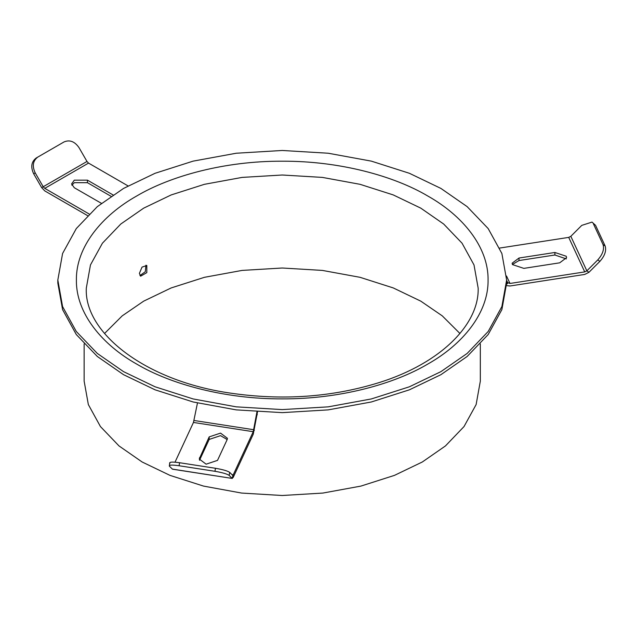 <?xml version="1.0" encoding="UTF-8"?>
<svg xmlns="http://www.w3.org/2000/svg" width="637" height="637" viewBox="0 0 637 637"><rect width="100%" height="100%" fill="white"/><g stroke="black" fill="none" stroke-linecap="round" stroke-linejoin="round"><path stroke-width="0.96" d="M123.554 371.65L155.078 386.794L193.107 398.937L236.247 406.852L282.231 409.599L328.214 406.852L371.363 398.937L409.392 386.794L440.908 371.65L467.136 353.447L488.181 331.495L501.876 306.588L506.638 280.041L501.876 253.494L488.181 228.579L467.136 206.627L440.908 188.425L409.392 173.288L371.363 161.137L328.214 153.23L282.231 150.475L236.247 153.23L193.107 161.137L155.078 173.288L123.554 188.425L97.326 206.627L76.289 228.579L62.585 253.494L57.824 280.041L62.585 306.588L76.289 331.495L97.326 353.447L123.554 371.65M459.946 333.501L442.277 315.872L420.778 301.142L393.252 287.924L360.048 277.318L322.378 270.414L282.231 268.01L242.084 270.414L204.413 277.318L171.21 287.924L143.691 301.142L122.193 315.872L104.516 333.501M139.384 273.384L142.027 267.118L146.821 265.478L146.821 272.62L140.626 276.195L139.384 273.384M84.14 343.94L84.14 381.133L88.344 404.567L100.431 426.551L119.008 445.932L142.155 462L169.983 475.369L203.553 486.095L241.638 493.07L282.231 495.498L322.824 493.07L360.908 486.095L394.478 475.369L422.307 462L445.454 445.932L464.031 426.551L476.126 404.567L480.33 381.133L480.33 343.94M139.965 275.582L145.308 271.712L145.961 265.191M57.824 280.041L57.824 283.075L62.585 309.622L76.289 334.529L97.326 356.481L123.554 374.683L155.078 389.82L193.107 401.971L236.247 409.878L282.231 412.633L328.214 409.878L371.363 401.971L409.392 389.82L440.908 374.683L467.136 356.481L488.181 334.529L501.876 309.622L506.638 283.075L506.638 280.041M36.229 157.992L37.774 157.1L36.229 157.992C31.34 161.718 30.488 166.982 33.665 173.766L35.21 172.874C32.033 166.09 32.885 160.827 37.774 157.1L64.042 141.932C69.712 139.567 74.696 141.462 78.988 147.601L86.99 161.464L88.535 163.096L128.037 185.908M35.21 172.874L43.212 186.737L44.765 188.369L88.535 163.096M33.665 173.766L41.668 187.628L44.765 190.901L87.548 215.601M101.394 203.322L74.306 187.74L71.591 183.95L74.306 180.16L87.444 180.16L113.705 195.32M111.013 196.292L87.444 182.684L74.306 182.684L71.854 185.216M89.164 214.008L44.765 188.369M175.008 462.183L193.457 422.45L197.462 403.03M256.958 411.805L253.247 431.695L233.222 474.852L231.979 474.661M172.293 469.087L232.274 478.443L172.476 469.19L169.362 466.157C168.757 464.906 171.99 464.771 179.053 465.743L214.932 471.292C222.289 472.55 227.035 473.928 229.161 475.409L232.091 478.339L233.222 477.376L253.247 434.227L257.507 411.844M169.362 466.157L169.721 462.709M179.053 465.743L179.626 462.733C172.555 461.761 169.323 461.905 169.928 463.155M179.626 462.733L215.497 468.283L214.932 471.292M229.161 475.409L229.726 472.399C227.6 470.918 222.854 469.549 215.497 468.283M229.726 472.399L232.656 475.329L233.222 474.852L232.091 478.339M227.114 439.681L217.504 460.392L206.125 464.182L199.246 459.006L209.175 436.902L220.545 433.112L227.433 438.296L227.114 439.681M227.17 439.554L220.545 435.644L209.175 439.434L199.508 460.272M506.638 282.199L509.99 283.465L506.526 276.004M506.598 285.623L509.99 285.997L584.734 274.436L588.962 272.302L599.895 261.361C604.792 255.827 606.543 250.707 605.15 246.001L595.539 225.291L592.004 222.098L595.539 225.291M605.15 246.001L603.032 244.544C604.433 249.242 602.682 254.362 597.785 259.904L586.852 270.836L584.734 271.903L509.99 283.465M603.032 244.544L593.421 223.834M499.695 248.056L568.714 237.386L570.832 236.319L581.764 225.379L592.004 222.098M519.012 258.025L554.891 252.475L566.261 256.265L566.58 257.651L559.692 262.826L523.821 268.376L512.443 264.586L512.132 263.2L519.012 258.025L519.012 260.549L512.387 264.466M566.317 258.917L554.891 254.999L519.012 260.549M86.306 288.123L90.462 264.944L102.422 243.199L120.791 224.025L143.691 208.14L171.21 194.922L204.413 184.316L242.084 177.405L282.231 175.008L322.378 177.405L360.048 184.316L393.252 194.922L420.778 208.14L443.671 224.025L462.048 243.199L474.008 264.944L478.164 288.123C479.239 324.042 441.226 363.114 379.334 382.526C332.116 397.209 282.422 400.729 230.236 393.093C145.117 380.902 84.012 332.657 86.306 288.123M427.777 196.005C394.12 176.035 339.632 160.914 282.231 161.201C224.837 160.914 170.35 176.035 136.684 196.005C102.087 215.441 75.899 246.901 76.4 280.041C75.899 313.181 102.087 344.633 136.684 364.069C170.35 384.047 224.837 399.168 282.231 398.873C339.632 399.168 394.12 384.047 427.777 364.069C462.374 344.633 488.571 313.181 488.069 280.041C488.571 246.901 462.374 215.441 427.777 196.005M41.668 187.628L86.99 161.464M87.444 182.684L87.444 180.16M194.022 420.484L253.813 429.736L254.378 430.301M256.743 414.185L257.308 414.751M193.457 422.45L253.247 431.695M199.564 460.145L199.564 457.621M209.175 439.434L209.175 436.902M506.63 284.309L507.88 283.051L506.638 280.384M597.785 259.904L599.895 261.361M570.832 236.319L586.852 270.836L588.962 272.302M568.714 237.386L584.734 271.903M554.891 254.999L554.891 252.475"/></g></svg>
